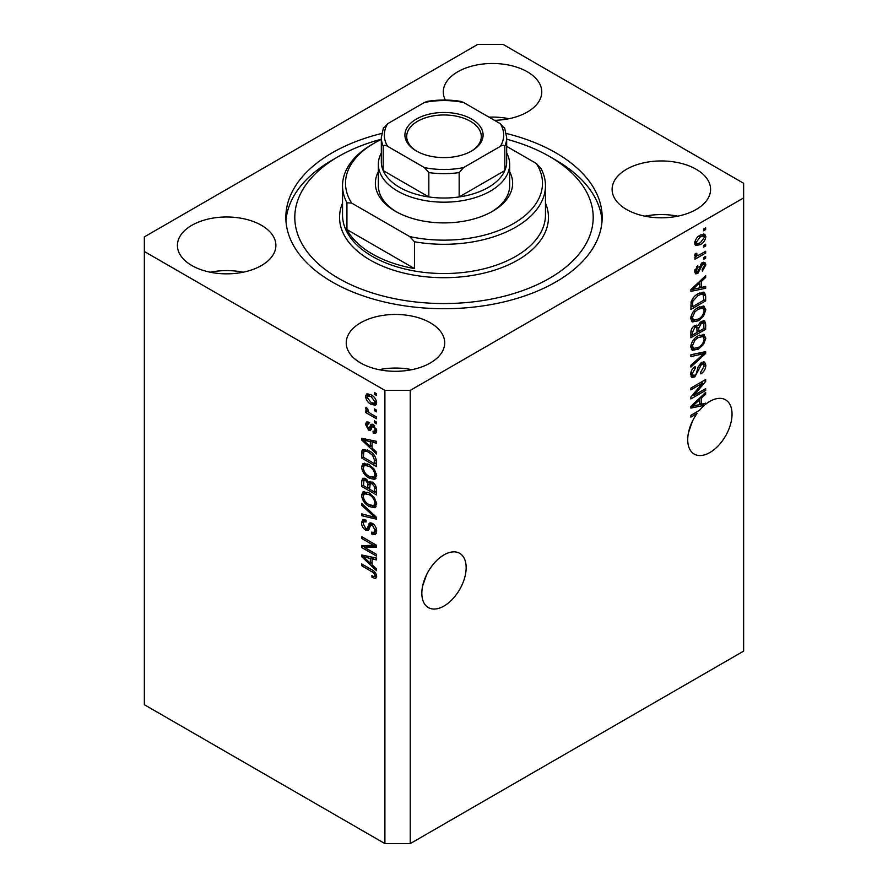 <?xml version="1.0" encoding="UTF-8"?>
<svg xmlns="http://www.w3.org/2000/svg" width="888" height="888" viewBox="0 0 888 888"><rect width="100%" height="100%" fill="white"/><g stroke="black" fill="none" stroke-linecap="round" stroke-linejoin="round"><path stroke-width="1.33" d="M422.599 586.191L426.573 574.703M421.844 593.24A31.335 18.093 120 0 0 428.338 607.581A31.335 18.093 120 0 0 452.48 599.189A31.335 18.093 120 0 0 466.156 567.654A31.335 18.093 120 0 0 459.662 553.313A31.335 18.093 120 0 0 435.52 561.704A31.335 18.093 120 0 0 421.844 593.24M688.478 432.689L692.451 421.201M695.471 412.665L697.002 413.553A31.335 18.093 120 0 0 687.723 439.738A31.335 18.093 120 0 0 694.216 454.079A31.335 18.093 120 0 0 718.359 445.687A31.335 18.093 120 0 0 732.034 414.152A31.335 18.093 120 0 0 725.54 399.811A31.335 18.093 120 0 0 705.66 404.262L704.317 403.496M494.472 120.324A49.24 28.427 0 0 0 541.769 91.908A49.24 28.427 0 0 0 527.35 71.806A49.24 28.427 0 0 0 473.693 65.645A49.24 28.427 0 0 0 443.29 91.908A49.24 28.427 0 0 0 445.354 100.044M508.946 118.715A49.24 28.427 0 0 0 488.999 117.161M261.472 225.319A49.24 28.427 0 0 0 207.814 219.147A49.24 28.427 0 0 0 177.411 245.421A49.24 28.427 0 0 0 191.841 265.523A49.24 28.427 0 0 0 245.499 271.684A49.24 28.427 0 0 0 275.891 245.421A49.24 28.427 0 0 0 261.472 225.319M243.068 272.216A49.24 28.427 0 0 0 210.245 272.216M430.28 322.777A49.24 28.427 0 0 0 376.623 316.616A49.24 28.427 0 0 0 346.231 342.879A49.24 28.427 0 0 0 360.65 362.981A49.24 28.427 0 0 0 414.308 369.142A49.24 28.427 0 0 0 444.71 342.879A49.24 28.427 0 0 0 430.28 322.777M411.877 369.686A49.24 28.427 0 0 0 379.054 369.686M696.159 169.275A49.24 28.427 0 0 0 642.501 163.114A49.24 28.427 0 0 0 612.11 189.377A49.24 28.427 0 0 0 626.528 209.479A49.24 28.427 0 0 0 680.186 215.64A49.24 28.427 0 0 0 710.589 189.377A49.24 28.427 0 0 0 696.159 169.275M677.755 216.184A49.24 28.427 0 0 0 644.932 216.184M381.685 133.466A158.164 91.32 0 0 0 285.836 217.394A158.164 91.32 0 0 0 332.168 281.962A158.164 91.32 0 0 0 504.528 301.765A158.164 91.32 0 0 0 602.164 217.394A158.164 91.32 0 0 0 555.833 152.825A158.164 91.32 0 0 0 506.315 133.466M384.915 390.387L384.915 843.6L144.356 704.717L144.356 251.504L384.915 390.387L410.234 390.387L743.645 197.902L743.645 183.283L503.085 44.4L477.766 44.4L144.356 236.885L144.356 251.504M702.486 403.929A31.335 18.093 120 0 0 702.353 404.051L704.462 405.261A31.335 18.093 120 0 0 699.489 410.356L690.886 415.318L690.886 417.083L697.002 413.553M704.462 405.261L690.886 408.091L690.886 406.371L705.66 392.385L705.66 394.228L701.243 398.268L701.243 404.229L705.66 403.174L705.66 404.262M693.894 395.415L705.66 388.622L705.66 390.398L690.886 398.923L690.886 397.036L702.663 383.039L690.886 389.843L690.886 388.067L705.66 379.542L705.66 381.44L693.894 395.415L692.795 394.772M701.553 362.415L704.628 362.071L705.849 365.312C705.66 369.008 703.995 371.872 700.865 373.892L700.665 372.227L704.129 366.156L703.329 363.958L701.598 364.169L694.738 376.978L691.863 377.345L690.698 374.37C690.831 371.051 692.307 368.453 695.104 366.578L695.304 368.243L692.418 373.315L693.151 375.38L694.782 375.191L696.281 373.77L698.024 367.088L701.553 362.415M690.886 354.778L705.66 351.615L705.66 353.446L690.886 367.077L690.886 365.257L703.929 353.624L690.886 356.61L690.886 354.778M703.596 334.399L705.849 338.117L703.529 344.489L698.468 349.139L692.263 350.316L690.698 346.853C691.463 341.791 693.994 338.084 698.29 335.731L704.339 334.709M703.596 306.049L705.849 309.768L703.529 316.128L698.468 320.779L692.263 321.956L690.698 318.503C691.463 313.442 693.994 309.723 698.29 307.37L704.339 306.36M701.243 287.49L705.66 286.436L705.66 288.278L690.886 291.364L690.886 289.632L705.66 275.657L705.66 277.489L701.243 281.529L701.243 287.49L699.522 286.502M703.551 229.026L705.66 227.805L705.66 229.581L703.551 230.802L703.551 229.026M384.915 843.6L410.234 843.6L410.234 390.387M410.234 843.6L743.645 651.115L743.645 197.902M700.177 235.176L704.761 234.21L705.849 236.663C705.283 240.359 703.429 243.012 700.288 244.644L695.815 245.543L694.727 243.09C695.271 239.449 697.091 236.819 700.177 235.176M703.551 245.421L705.66 244.2L705.66 245.976L703.551 247.186L703.551 245.421M700.088 254.501L705.66 251.282L705.66 253.058L694.916 259.263L694.916 257.487L696.625 256.499L694.727 255.511L695.304 253.502L696.836 253.28L696.647 254.59L697.89 255.455L700.088 254.501M695.138 256.366L694.727 255.511M695.182 253.746L697.89 255.455M703.551 257.598L705.66 256.377L705.66 258.153L703.551 259.374L703.551 257.598M702.386 262.704L704.872 262.36L705.849 264.89L702.397 271.118L702.208 269.453L704.317 265.656L703.784 264.191L702.652 264.324L697.79 273.548L695.637 273.826L694.727 271.384L697.79 265.579L697.99 267.233L696.259 270.44L697.568 271.906L702.386 262.704M694.638 270.773L697.568 271.906M698.19 293.695L704.428 292.396L705.66 295.882L705.66 300.91L690.886 309.435L691.164 301.754C692.707 297.924 695.049 295.238 698.19 293.695M701.32 321.356L704.628 320.846L705.66 324.009L705.66 329.259L690.886 337.784L690.886 332.501C690.897 329.626 692.14 327.35 694.605 325.674L697.702 325.785L701.32 321.356M697.213 325.363L696.581 325.141M364.713 547.519L376.479 554.312L376.479 556.077L361.705 547.552L361.705 545.665L373.482 545.265L361.705 538.472L361.705 536.696L376.479 545.232L376.479 547.119L364.713 547.519L366.822 546.298L376.479 545.976M372.361 523.365C375.147 525.285 376.59 527.905 376.667 531.213L375.346 534.543L371.684 534.043L371.484 532.156L373.948 532.456L374.936 530.069L372.416 525.163L370.873 524.952L368.243 530.391L365.556 530.069C362.959 528.305 361.616 525.874 361.516 522.777L362.737 519.669L365.923 520.091L366.111 521.966L363.98 521.689L363.236 523.72L365.59 528.316L367.088 528.626L369.674 522.988L372.361 523.365M361.705 503.407L376.479 517.304L376.479 519.136L361.705 515.706L361.705 513.886L374.747 517.316L361.705 505.25L361.705 503.407M376.667 504.029L374.348 507.714L369.286 506.515C364.89 504.184 362.304 500.432 361.516 495.271L363.07 491.83L369.108 492.907L374.414 497.702L376.667 504.029M375.169 507.403L375.824 506.87M376.667 475.668L374.348 479.365L369.286 478.166C364.89 475.835 362.304 472.083 361.516 466.91L363.07 463.481L369.108 464.546L374.414 469.352L376.667 475.668M375.169 479.043L375.824 478.51M374.37 408.891L376.479 410.112L376.479 411.877L374.37 410.656L374.37 408.891M370.995 394.76C374.192 396.37 376.09 399.056 376.667 402.797L375.569 405.239L371.106 404.351C367.954 402.719 366.1 400.066 365.545 396.37L366.644 393.928L370.995 394.76M376.667 576.434L375.624 578.499L372.061 577.455L371.872 575.579C373.471 576.712 374.492 576.645 374.936 575.357L373.826 572.949L361.705 565.712L361.705 563.947L371.728 569.73C374.525 571.006 376.168 573.237 376.667 576.434M376.645 575.091L374.536 576.301L376.357 574.547M372.061 448.085L376.479 452.125L376.479 453.968L361.705 439.993L361.705 438.261L376.479 441.336L376.479 443.179L372.061 442.124L372.061 448.085M373.204 424.608L376.667 430.802L375.746 433.211L373.215 433.033L373.027 431.146L374.558 431.291L375.136 429.792L373.471 426.529L372.494 426.373L370.562 430.38L368.609 430.147L365.545 424.453L366.489 421.966L368.609 422.177L368.798 424.064L367.554 423.953L367.077 425.274L368.387 428.249L369.286 428.205L371.029 424.231L373.204 424.608M368.387 428.249L371.395 426.995L372.383 424.22M374.37 420.845L376.479 422.066L376.479 423.842L374.37 422.621L374.37 420.845M370.906 413.764L376.479 416.971L376.479 418.748L365.734 412.543L365.734 410.767L367.443 411.766L365.545 408.569L366.111 407.226L367.654 408.78L368.709 412.176L370.906 413.764M374.37 392.496L376.479 393.717L376.479 395.482L374.37 394.272L374.37 392.496M369.008 450.76C373.382 452.98 375.868 456.587 376.479 461.56L376.479 466.589L361.705 458.064L361.982 450.704L362.937 449.495L369.008 450.76M370.174 481.329L368.509 482.284L372.139 482.029C375.002 483.827 376.457 486.38 376.479 489.699L376.479 494.949L361.705 486.413L361.705 481.13L362.67 478.277L365.423 478.588L368.509 482.284L369.153 481.54M372.061 564.824L376.479 568.853L376.479 570.695L361.705 556.721L361.705 555L376.479 558.075L376.479 559.917L372.061 558.863L372.061 564.824M376.59 577.278L374.403 576.368M373.904 576.39L372.061 577.455M375.014 572.26L373.826 572.949M363.236 564.835L361.705 565.712M372.061 446.575L371.362 445.909M364.413 439.338L363.814 438.772L361.705 439.993M376.479 441.458L374.17 440.903L372.061 442.124M372.449 441.902L372.449 440.504L370.34 441.713L363.236 440.015L370.34 446.509L370.34 441.713M372.061 445.51L370.34 446.509M365.057 438.961L363.236 440.015M376.501 432.167L375.324 431.812L373.215 433.033M375.324 431.812L375.236 430.902M376.457 429.026L375.136 429.792M374.714 425.818L373.471 426.529M374.248 425.363L372.494 426.373M371.373 429.237L368.609 430.147M370.718 428.926L369.586 428.072M367.676 423.887L367.654 423.232L365.545 424.453M367.654 423.232L367.81 421.9M370.496 427.039L371.395 426.995L370.496 427.039M375.901 421.733L374.37 422.621M368.043 411.444L367.443 411.766M367.266 411.655L365.734 412.543M366.755 407.87L365.545 408.569M375.901 393.384L374.37 394.272M376.39 404.306L373.892 403.507M372.816 403.363L371.106 404.351M367.699 395.893L367.654 395.16L365.545 396.37M367.654 395.16L367.932 393.639M370.429 394.45L367.743 395.859L367.077 397.302L371.095 402.575L374.447 403.33L375.136 401.864L371.095 396.592L367.743 395.859M374.447 403.33L376.623 402.064M372.538 395.759L371.095 396.592M376.434 401.11L375.136 401.864M375.901 409.779L374.37 410.656M376.479 464.158L375.324 463.492M363.436 457.065L361.705 458.064M363.814 452.036L364.091 449.483L361.982 450.704M367.51 449.983L363.725 452.048L363.436 457.287L374.747 463.825L374.747 460.783L372.594 455.289L368.986 452.525C366.755 450.993 365.001 450.838 363.725 452.048M376.479 462.826L374.747 463.825M370.451 451.67L368.986 452.525M373.759 454.612L372.594 455.289M376.346 459.851L374.747 460.783M376.046 478.221L372.505 477.522M370.962 477.2L369.286 478.166M363.636 466.167L361.516 466.91M363.625 465.701L364.291 463.114M365.723 465.112L367.832 463.891L366.522 464.158L364.413 465.379L363.236 467.898C363.88 471.872 365.9 474.714 369.308 476.412L373.77 477.211L374.936 474.692C374.325 470.807 372.361 468.009 369.064 466.3L364.413 465.379M373.77 477.211L376.656 475.224M370.518 465.456L369.064 466.3M376.468 473.815L374.936 474.692M376.479 492.507L375.324 491.841M369.575 488.522L368.42 487.856M363.436 485.425L361.705 486.413M363.814 480.375L364.036 478.066M372.483 482.24L370.241 483.516L369.575 489.188L374.747 492.174L374.558 486.835L372.15 483.805L370.241 483.516M369.952 483.838L369.697 481.607M363.436 485.636L367.843 488.189L367.699 483.239L365.656 480.508L363.991 480.23L363.436 485.636M369.575 487.19L367.843 488.189M366.911 479.786L365.656 480.508M369.808 482.018L367.699 483.239M376.479 491.175L374.747 492.174M373.526 483.017L372.15 483.805M375.835 486.102L374.558 486.835M376.323 487.756L374.747 488.655M376.046 506.571L372.505 505.883M370.962 505.55L369.286 506.515M363.636 494.527L361.516 495.271M363.625 494.05L364.291 491.464M365.723 493.462L367.832 492.241L366.522 492.507L364.413 493.728L363.236 496.248C363.88 500.233 365.9 503.063 369.308 504.761L373.77 505.572L374.936 503.041C374.325 499.156 372.361 496.359 369.064 494.649L364.413 493.728M373.77 505.572L376.656 503.585M370.518 493.806L369.064 494.649M376.468 502.164L374.936 503.041M376.479 517.427L375.113 517.105M366.023 515.007L363.814 514.485L361.705 515.706M375.824 516.694L374.747 517.316M362.915 504.539L361.705 505.25M376.201 533.61L373.793 532.822L371.684 534.043M373.948 532.456L376.645 530.636M376.457 529.192L374.936 530.069M373.737 524.397L372.416 525.163M369.064 529.381L367.665 528.848L365.556 530.069M363.636 522.011L361.516 522.777M363.625 521.556L364.002 519.425M370.951 522.732L369.208 527.405L367.088 528.626M370.851 522.788L368.842 523.953M365.29 547.186L363.814 546.331L361.705 547.552M363.814 546.331L363.814 545.598M375.014 544.377L373.482 545.265M363.236 537.584L361.705 538.472M372.061 563.314L371.362 562.648M364.413 556.077L363.814 555.511L361.705 556.721M376.479 558.197L374.17 557.642L372.061 558.863M372.449 558.641L372.449 557.231L370.34 558.452L363.236 556.743L370.34 563.247L370.34 558.452M372.061 562.248L370.34 563.247M365.057 555.699L363.236 556.743M704.129 228.693L705.66 229.581M703.474 233.933L703.74 235.453L705.849 236.663M703.74 235.453L703.696 236.175M698.579 243.656L700.288 244.644M697.491 243.8L694.993 244.611M694.938 241.492L696.902 243.601L700.277 242.868L704.317 237.507L703.651 236.141L700.976 234.743M694.771 242.369L696.902 243.601M698.834 236.053L700.277 236.896L696.259 242.246M703.651 236.141L700.277 236.896M704.129 245.088L705.66 245.976M704.129 252.17L705.66 253.058M697.224 255.489L696.059 256.166M694.727 255.4L696.625 256.499M704.129 257.265L705.66 258.153M703.551 262.215L703.74 263.669L705.849 264.89M701.265 263.525L702.652 264.324M700.388 264.546L701.675 265.29M696.425 271.806L695.681 272.339L697.79 273.548M695.681 272.339L694.871 272.694M696.703 266.489L697.99 267.233M694.927 269.675L696.259 270.44M703.551 286.946L705.66 288.278M703.551 287.057L699.522 287.901M697.89 288.245L694.56 288.933M692.14 289.444L690.886 289.699M704.45 276.801L705.66 277.489M700.133 280.886L701.243 281.529M699.134 281.829L699.134 282.895M695.226 288.789L699.522 287.912L699.522 283.117L692.429 289.61L695.226 288.789M691.486 289.066L692.429 289.61M698.434 282.484L699.522 283.117M703.096 292.063L703.551 294.661L705.66 295.882M703.929 299.911L705.66 300.91M692.041 306.327L690.886 306.993M690.886 305.672L692.618 306.66L703.929 300.133L703.041 294.261L699.855 292.84M690.986 302.73L692.618 303.674L692.618 306.66M691.641 300.355L692.906 301.088L692.618 303.674M696.703 294.638L698.168 295.482L692.906 301.088M699.733 292.896L701.775 294.072L698.168 295.482M703.041 294.261L701.775 294.072M702.419 315.484L703.529 316.128M696.836 319.835L698.468 320.779M694.816 320.368L691.364 321.134M703.107 305.949L703.74 308.547L705.849 309.768M690.908 316.628L692.418 317.493L693.572 320.08L698.49 319.003C701.675 317.271 703.551 314.53 704.129 310.778L702.963 308.236L699.566 306.715M690.709 318.093L693.572 320.08M693.739 311.166L694.904 311.843L692.418 317.493M696.791 308.336L698.245 309.168L694.904 311.843M702.963 308.236L698.245 309.168M703.274 320.624L703.551 323.01M703.929 328.26L705.66 329.259M698.179 331.146L697.025 331.801M692.041 334.687L690.886 335.353M696.78 325.263L696.647 327.217M697.025 330.48L698.756 331.468L703.929 328.482L703.751 323.354L701.065 321.512M690.886 334.021L692.618 335.02L697.025 332.467L696.88 327.683L694.294 325.796M693.461 326.507L694.849 327.306L692.618 332.112L692.618 335.02M696.88 327.683L694.849 327.306M699.955 322.322L701.331 323.121L698.756 328.205L698.756 331.468M703.751 323.354L701.331 323.121M702.419 343.845L703.529 344.489M696.836 348.196L698.468 349.139M694.816 348.718L691.364 349.484M703.107 334.31L703.74 336.896L705.849 338.117M690.908 344.977L692.418 345.843L693.572 348.429L698.49 347.352C701.675 345.632 703.551 342.89 704.129 339.127L702.963 336.585L699.566 335.065M690.709 346.453L693.572 348.429M693.739 339.527L694.904 340.193L692.418 345.843M696.791 336.685L698.245 337.529L694.904 340.193M702.963 336.585L698.245 337.529M703.551 352.07L705.66 353.446M703.551 352.225L702.763 352.947M701.864 352.425L703.929 353.624M701.82 352.403L690.886 354.923M703.34 361.805L703.74 364.091L705.849 365.312M703.329 363.958L701.12 362.693M700.244 363.392L701.598 364.169M693.184 375.402L692.629 375.768L694.738 376.978M692.629 375.768L691.03 376.368M693.917 367.443L695.304 368.243M690.908 372.438L692.418 373.315M690.709 373.87L693.151 375.38M704.129 389.51L705.66 390.398M693.328 395.082L691.785 395.97M701.132 382.162L702.663 383.039M704.018 380.486L705.66 381.44M702.663 381.274L701.653 382.462M702.353 404.051L699.522 404.639L699.522 399.855L692.429 406.338L699.522 404.639M697.89 404.972L694.56 405.672M692.14 406.171L690.886 406.438M704.45 393.528L705.66 394.228M700.133 397.624L701.243 398.268M699.134 398.557L699.134 399.633M699.522 403.23L701.243 404.229M691.486 405.805L692.429 406.338M698.434 399.223L699.522 399.855M509.656 171.728A68.631 39.627 180 0 1 492.529 211.3A68.631 39.627 180 0 1 395.471 211.3L395.471 211.3A68.631 39.627 180 0 1 378.344 171.728M506.671 152.98A65.657 37.907 180 0 1 509.656 164.28A65.657 37.907 180 0 1 469.119 199.301A65.657 37.907 180 0 1 397.58 191.075A65.657 37.907 180 0 1 378.344 164.28L378.344 185.725A65.657 37.907 0 0 0 396.548 211.91M381.329 139.216A149.206 86.147 0 0 0 338.495 156.488A149.206 86.147 0 0 0 338.495 278.31A149.206 86.147 0 0 0 549.506 278.31A149.206 86.147 0 0 0 549.506 156.488A149.206 86.147 0 0 0 549.506 156.477L555.833 160.14A158.164 91.32 180 0 1 555.844 160.14A158.164 91.32 180 0 1 602.031 221.057M372.25 253.946A101.465 58.575 0 0 0 414.463 268.565L346.931 229.581A101.465 58.575 0 0 0 372.25 253.946M414.463 241.758L409.701 236.585A98.479 56.854 0 0 0 513.63 223.487A98.479 56.854 0 0 0 536.319 163.481L541.07 168.665A101.465 58.575 180 0 1 545.465 185.725A101.465 58.575 180 0 1 414.463 241.758L414.463 268.565M346.931 229.581L346.931 202.775A101.465 58.575 180 0 1 342.535 185.725A101.465 58.575 180 0 1 372.25 144.3L374.359 143.079A98.479 56.854 0 0 0 351.681 203.086L346.931 202.775M536.319 163.481L506.671 146.365M381.329 139.427A98.479 56.854 0 0 0 374.359 143.079M409.701 236.585L351.681 203.086M285.969 221.057A158.164 91.32 180 0 1 332.156 160.14L338.495 156.488M549.506 156.477A149.206 86.147 0 0 0 506.671 139.216M491.453 211.91A65.657 37.907 0 0 0 509.656 185.725L509.656 164.28M416.361 150.993L416.361 150.993A39.094 22.566 180 0 1 416.361 119.081A39.094 22.566 180 0 1 471.639 119.081A39.094 22.566 180 0 1 471.639 150.993A39.094 22.566 180 0 1 416.361 150.993M470.995 151.36A37.307 21.534 0 0 0 481.307 136.497A37.307 21.534 0 0 0 470.374 121.268A37.307 21.534 0 0 0 429.725 116.606A37.307 21.534 0 0 0 406.693 136.497A37.307 21.534 0 0 0 417.005 151.36M387.623 146.342C385.581 144.922 384.104 144.877 383.194 146.231A62.671 36.186 180 0 1 381.329 137.474L381.329 161.838A62.671 36.186 0 0 0 383.194 170.596A62.671 36.186 0 0 0 399.689 187.424A62.671 36.186 0 0 0 428.837 196.947A62.671 36.186 0 0 0 459.163 196.947A62.671 36.186 0 0 0 504.806 170.596A62.671 36.186 0 0 0 506.671 161.838L506.671 137.474A62.671 36.186 180 0 1 504.806 146.231C503.907 144.877 502.43 144.911 500.377 146.342A59.685 34.454 0 0 0 500.377 123.732L463.591 102.486A59.685 34.454 0 0 0 424.409 102.486L387.623 123.732A59.685 34.454 0 0 0 387.623 146.342L424.409 167.588A59.685 34.454 0 0 0 463.591 167.588L500.377 146.342M383.194 146.231L383.194 170.596L428.837 196.947L428.837 172.583L424.409 167.588M378.344 164.28A65.657 37.907 180 0 1 381.329 152.98M463.591 167.588L459.163 172.583L459.163 196.947L504.806 170.596L504.806 146.231M424.409 102.486L427.128 101.398C438.372 99.578 449.628 99.578 460.872 101.398L463.591 102.486M500.377 123.732L504.806 128.727M383.194 128.727L387.623 123.732M373.293 570.74L371.85 571.572M368.287 439.638L366.278 440.792M372.005 425.363L369.896 426.573M363.703 452.103L361.705 453.257M363.814 479.909L361.705 481.13M369.885 483.882L367.843 485.059M373.559 514.563L372.416 515.229M370.185 525.263L368.076 526.484M368.287 556.365L366.278 557.531M699.589 266.444L701.076 267.299M694.427 286.28L695.459 286.88M703.551 322.788L705.66 324.009M690.964 331.169L692.618 332.112M696.647 326.984L698.756 328.205M699.489 353.002L701.598 354.223M697.491 369.286L698.801 370.041M694.427 403.019L695.459 403.618M342.535 185.725L342.535 214.963A101.465 58.575 0 0 0 372.25 256.377A101.465 58.575 0 0 0 482.828 269.075A101.465 58.575 0 0 0 545.465 214.963L545.465 185.725M545.465 203.086A104.451 60.306 180 0 1 495.215 269.952A104.451 60.306 180 0 1 370.141 260.04A104.451 60.306 180 0 1 342.535 203.086M459.163 172.583A62.671 36.186 180 0 1 428.837 172.583M374.558 431.291L376.667 430.081M367.554 423.953L369.663 422.732M369.119 428.338L371.228 427.128M363.991 480.23L366.111 479.009M370.873 524.952L372.993 523.731M363.98 521.689L366.1 520.479M697.058 255.422L694.949 254.201M703.784 264.191L701.675 262.97M549.506 156.488L555.844 160.14M383.416 127.794L381.329 137.474M504.584 127.794L506.671 137.474"/></g></svg>
